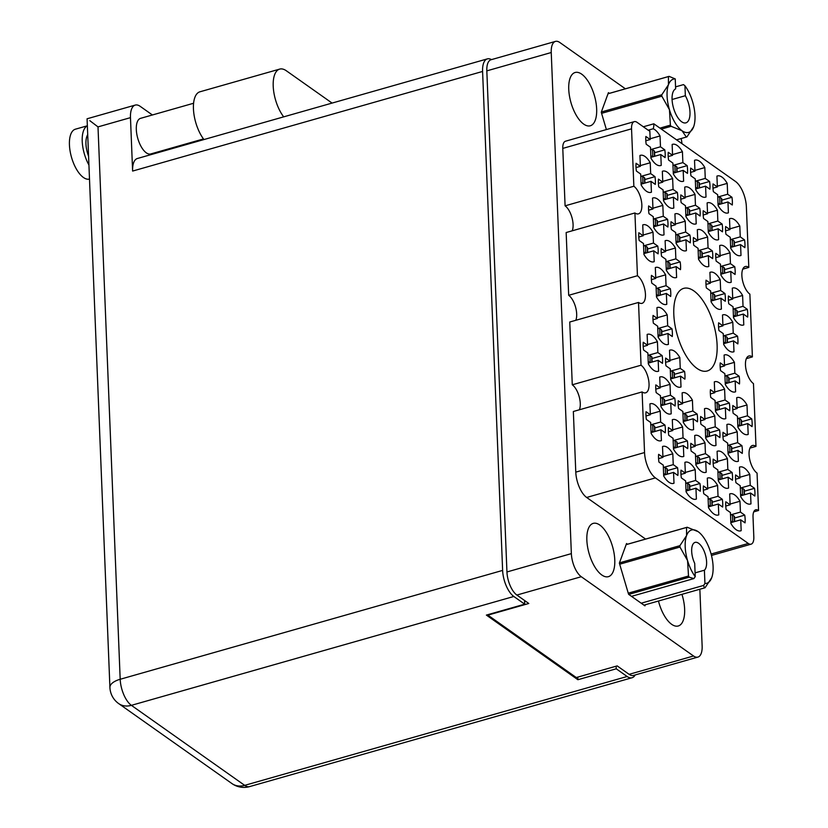 <?xml version="1.0" encoding="UTF-8"?>
<svg xmlns="http://www.w3.org/2000/svg" width="828" height="828" viewBox="0 0 828 828"><rect width="100%" height="100%" fill="white"/><g stroke="black" fill="none" stroke-linecap="round" stroke-linejoin="round"><path stroke-width="1.24" d="M660.268 165.652L661.23 165.372L660.785 154.536L665.101 157.579A19.251 8.497 74.1 0 0 664.791 149.837L654.586 152.735M634.921 212.962L637.446 275.734L568.681 295.306L566.155 232.533L634.921 212.962A14.811 6.541 74.1 0 0 638.44 213.852A14.811 6.541 74.1 0 0 641.483 201.401A14.811 6.541 74.1 0 0 633.855 186.248L631.547 128.826A11.851 5.227 74.1 0 1 634.269 121.644A11.851 5.227 74.1 0 1 637.084 122.358L648.283 130.265A11.851 5.227 -105.9 0 0 649.835 130.99L650.177 139.518L645.871 136.475A19.251 8.497 74.1 0 0 646.182 144.217L650.487 147.26L650.922 158.107A19.251 8.497 74.1 0 0 656.18 164.389A19.251 8.497 74.1 0 0 660.754 165.548A19.251 8.497 74.1 0 0 661.23 165.372M650.466 192.469L651.429 192.199L650.984 181.353L655.3 184.396A19.251 8.497 74.1 0 0 654.989 176.654L644.784 179.552M654.989 176.654L650.673 173.611L650.239 162.764A19.251 8.497 74.1 0 0 640.417 155.322A19.251 8.497 74.1 0 0 639.94 155.488L640.375 166.335L636.07 163.292A19.251 8.497 74.1 0 0 636.38 171.034L640.686 174.077L641.12 184.923A19.251 8.497 74.1 0 0 646.378 191.206A19.251 8.497 74.1 0 0 650.953 192.365A19.251 8.497 74.1 0 0 651.429 192.199M707.847 266.719L708.799 266.45L708.364 255.604L712.67 258.647A19.251 8.497 74.1 0 0 712.359 250.905L702.165 253.813M712.359 250.905L708.054 247.862L707.619 237.025A19.251 8.497 74.1 0 0 697.787 229.584A19.251 8.497 74.1 0 0 697.321 229.749L697.756 240.586L693.44 237.543A19.251 8.497 74.1 0 0 693.76 245.295L698.066 248.338L698.501 259.174A19.251 8.497 74.1 0 0 703.759 265.457A19.251 8.497 74.1 0 0 708.333 266.616A19.251 8.497 74.1 0 0 708.799 266.45M705.052 197.271L706.015 197.002L705.58 186.165L709.886 189.198A19.251 8.497 74.1 0 0 709.575 181.456L699.37 184.365M709.575 181.456L705.259 178.413L704.825 167.577A19.251 8.497 74.1 0 0 695.002 160.135A19.251 8.497 74.1 0 0 694.526 160.301L694.961 171.137L690.655 168.094A19.251 8.497 74.1 0 0 690.966 175.846L695.272 178.889L695.706 189.726A19.251 8.497 74.1 0 0 700.964 196.008A19.251 8.497 74.1 0 0 705.539 197.167A19.251 8.497 74.1 0 0 706.015 197.002M653.261 261.917L654.213 261.648L653.778 250.801L658.084 253.844A19.251 8.497 74.1 0 0 657.774 246.102L647.579 249M657.774 246.102L653.468 243.059L653.033 232.213A19.251 8.497 74.1 0 0 643.201 224.771A19.251 8.497 74.1 0 0 642.735 224.937L643.17 235.783L638.854 232.74A19.251 8.497 74.1 0 0 639.164 240.482L643.48 243.525L643.915 254.372A19.251 8.497 74.1 0 0 649.173 260.654A19.251 8.497 74.1 0 0 653.747 261.814A19.251 8.497 74.1 0 0 654.213 261.648M672.864 208.283L673.816 208.004L673.381 197.167L677.687 200.21A19.251 8.497 74.1 0 0 677.376 192.458L667.182 195.367M677.376 192.458L673.071 189.415L672.636 178.579A19.251 8.497 74.1 0 0 662.804 171.137A19.251 8.497 74.1 0 0 662.338 171.303L662.773 182.15L658.457 179.107A19.251 8.497 74.1 0 0 658.767 186.849L663.083 189.891L663.518 200.738A19.251 8.497 74.1 0 0 668.776 207.021A19.251 8.497 74.1 0 0 673.35 208.18A19.251 8.497 74.1 0 0 673.816 208.004M675.648 277.732L676.611 277.452L676.176 266.616L680.481 269.659A19.251 8.497 74.1 0 0 680.171 261.907L669.966 264.815M680.171 261.907L675.855 258.864L675.42 248.027A19.251 8.497 74.1 0 0 665.598 240.586A19.251 8.497 74.1 0 0 665.122 240.751L665.557 251.598L661.251 248.555A19.251 8.497 74.1 0 0 661.562 256.297L665.867 259.34L666.302 270.176A19.251 8.497 74.1 0 0 671.56 276.469A19.251 8.497 74.1 0 0 676.134 277.628A19.251 8.497 74.1 0 0 676.611 277.452M695.251 224.088L696.213 223.819L695.779 212.982L700.084 216.025A19.251 8.497 74.1 0 0 699.774 208.273L689.569 211.181M699.774 208.273L695.458 205.23L695.023 194.394A19.251 8.497 74.1 0 0 685.201 186.952A19.251 8.497 74.1 0 0 684.725 187.118L685.16 197.954L680.854 194.911A19.251 8.497 74.1 0 0 681.165 202.663L685.47 205.706L685.905 216.543A19.251 8.497 74.1 0 0 691.163 222.825A19.251 8.497 74.1 0 0 695.737 223.984A19.251 8.497 74.1 0 0 696.213 223.819M733.028 351.983L733.981 351.714L733.546 340.867L737.851 343.91A19.251 8.497 74.1 0 0 737.541 336.168L727.346 339.066M737.541 336.168L733.235 333.125L732.801 322.278A19.251 8.497 74.1 0 0 722.968 314.837A19.251 8.497 74.1 0 0 722.502 315.002L722.937 325.849L718.632 322.806A19.251 8.497 74.1 0 0 718.942 330.548L723.248 333.591L723.682 344.438A19.251 8.497 74.1 0 0 728.94 350.72A19.251 8.497 74.1 0 0 733.515 351.879A19.251 8.497 74.1 0 0 733.981 351.714M663.062 235.1L664.015 234.821L663.58 223.984L667.885 227.027A19.251 8.497 74.1 0 0 667.575 219.275L657.38 222.183M667.575 219.275L663.269 216.243L662.835 205.396A19.251 8.497 74.1 0 0 653.002 197.954A19.251 8.497 74.1 0 0 652.536 198.12L652.971 208.966L648.655 205.924A19.251 8.497 74.1 0 0 648.966 213.665L653.282 216.708L653.716 227.555A19.251 8.497 74.1 0 0 658.974 233.838A19.251 8.497 74.1 0 0 663.549 234.997A19.251 8.497 74.1 0 0 664.015 234.821M665.847 304.549L666.809 304.269L666.364 293.433L670.68 296.476A19.251 8.497 74.1 0 0 670.37 288.724L660.164 291.632M670.37 288.724L666.054 285.681L665.619 274.844A19.251 8.497 74.1 0 0 655.797 267.403A19.251 8.497 74.1 0 0 655.321 267.568L655.755 278.415L651.45 275.372A19.251 8.497 74.1 0 0 651.76 283.114L656.066 286.157L656.5 297.004A19.251 8.497 74.1 0 0 661.758 303.286A19.251 8.497 74.1 0 0 666.333 304.445A19.251 8.497 74.1 0 0 666.809 304.269M682.665 181.467L683.617 181.187L683.183 170.351L687.488 173.394A19.251 8.497 74.1 0 0 687.178 165.641L676.983 168.55M687.178 165.641L682.872 162.598L682.438 151.762A19.251 8.497 74.1 0 0 672.605 144.32A19.251 8.497 74.1 0 0 672.139 144.486L672.574 155.333L668.258 152.29A19.251 8.497 74.1 0 0 668.579 160.032L672.885 163.075L673.319 173.911A19.251 8.497 74.1 0 0 678.577 180.204A19.251 8.497 74.1 0 0 683.152 181.353A19.251 8.497 74.1 0 0 683.617 181.187M685.449 250.915L686.412 250.636L685.977 239.799L690.283 242.842A19.251 8.497 74.1 0 0 689.972 235.09L679.767 237.998M689.972 235.09L685.656 232.047L685.222 221.211A19.251 8.497 74.1 0 0 675.4 213.769A19.251 8.497 74.1 0 0 674.923 213.934L675.358 224.781L671.053 221.738A19.251 8.497 74.1 0 0 671.363 229.48L675.669 232.523L676.103 243.36A19.251 8.497 74.1 0 0 681.361 249.652A19.251 8.497 74.1 0 0 685.936 250.801A19.251 8.497 74.1 0 0 686.412 250.636M730.234 282.534L731.196 282.265L730.762 271.418L735.067 274.461A19.251 8.497 74.1 0 0 734.757 266.719L724.552 269.618M734.757 266.719L730.451 263.677L730.006 252.83A19.251 8.497 74.1 0 0 720.184 245.388A19.251 8.497 74.1 0 0 719.708 245.564L720.143 256.401L715.837 253.358A19.251 8.497 74.1 0 0 716.148 261.099L720.453 264.142L720.888 274.989A19.251 8.497 74.1 0 0 726.146 281.272A19.251 8.497 74.1 0 0 730.72 282.431A19.251 8.497 74.1 0 0 731.196 282.265M720.432 309.351L721.395 309.082L720.96 298.235L725.266 301.278A19.251 8.497 74.1 0 0 724.955 293.536L714.75 296.434M724.955 293.536L720.65 290.493L720.205 279.647A19.251 8.497 74.1 0 0 710.383 272.205A19.251 8.497 74.1 0 0 709.906 272.381L710.341 283.217L706.036 280.174A19.251 8.497 74.1 0 0 706.346 287.927L710.652 290.97L711.086 301.806A19.251 8.497 74.1 0 0 716.344 308.088A19.251 8.497 74.1 0 0 720.919 309.248A19.251 8.497 74.1 0 0 721.395 309.082M717.648 239.903L718.6 239.634L718.166 228.787L722.471 231.83A19.251 8.497 74.1 0 0 722.161 224.088L711.966 226.986M722.161 224.088L717.855 221.045L717.421 210.198A19.251 8.497 74.1 0 0 707.588 202.756A19.251 8.497 74.1 0 0 707.122 202.932L707.557 213.769L703.241 210.726A19.251 8.497 74.1 0 0 703.562 218.478L707.868 221.521L708.302 232.357A19.251 8.497 74.1 0 0 713.56 238.64A19.251 8.497 74.1 0 0 718.135 239.799A19.251 8.497 74.1 0 0 718.6 239.634M742.83 325.166L743.782 324.897L743.347 314.05L747.653 317.093A19.251 8.497 74.1 0 0 747.342 309.351L737.148 312.249M747.342 309.351L743.037 306.308L742.602 295.461A19.251 8.497 74.1 0 0 732.77 288.02A19.251 8.497 74.1 0 0 732.304 288.185L732.739 299.032L728.433 295.989A19.251 8.497 74.1 0 0 728.743 303.731L733.049 306.774L733.484 317.621A19.251 8.497 74.1 0 0 738.742 323.903A19.251 8.497 74.1 0 0 743.316 325.062A19.251 8.497 74.1 0 0 743.782 324.897M740.035 255.717L740.998 255.448L740.563 244.602L744.869 247.644A19.251 8.497 74.1 0 0 744.558 239.903L734.353 242.801M744.558 239.903L740.253 236.86L739.808 226.013A19.251 8.497 74.1 0 0 729.985 218.571A19.251 8.497 74.1 0 0 729.509 218.737L729.944 229.584L725.639 226.541A19.251 8.497 74.1 0 0 725.949 234.283L730.255 237.326L730.689 248.172A19.251 8.497 74.1 0 0 735.947 254.455A19.251 8.497 74.1 0 0 740.522 255.614A19.251 8.497 74.1 0 0 740.998 255.448M727.45 213.086L728.402 212.817L727.967 201.97L732.273 205.013A19.251 8.497 74.1 0 0 731.962 197.271L721.768 200.169M731.962 197.271L727.657 194.228L727.222 183.381A19.251 8.497 74.1 0 0 717.39 175.94A19.251 8.497 74.1 0 0 716.924 176.116L717.358 186.952L713.053 183.909A19.251 8.497 74.1 0 0 713.363 191.661L717.669 194.704L718.104 205.541A19.251 8.497 74.1 0 0 723.361 211.823A19.251 8.497 74.1 0 0 727.936 212.982A19.251 8.497 74.1 0 0 728.402 212.817M740.211 530.945L741.174 530.676L740.739 519.829L745.045 522.872A19.251 8.497 74.1 0 0 744.734 515.13L734.529 518.028M744.734 515.13L740.429 512.087L739.984 501.24A19.251 8.497 74.1 0 0 730.161 493.798A19.251 8.497 74.1 0 0 729.685 493.964L730.12 504.811L725.814 501.768A19.251 8.497 74.1 0 0 726.125 509.51L730.431 512.553L730.865 523.399A19.251 8.497 74.1 0 0 736.123 529.682A19.251 8.497 74.1 0 0 740.698 530.841A19.251 8.497 74.1 0 0 741.174 530.676M750.013 504.128L750.975 503.859L750.541 493.012L754.846 496.055A19.251 8.497 74.1 0 0 754.536 488.313L744.331 491.211M754.536 488.313L750.23 485.27L749.785 474.423A19.251 8.497 74.1 0 0 739.963 466.982A19.251 8.497 74.1 0 0 739.487 467.147L739.921 477.994L735.616 474.951A19.251 8.497 74.1 0 0 735.926 482.693L740.232 485.736L740.667 496.583A19.251 8.497 74.1 0 0 745.924 502.865A19.251 8.497 74.1 0 0 750.499 504.024A19.251 8.497 74.1 0 0 750.975 503.859M747.229 434.679L748.181 434.41L747.746 423.563L752.052 426.606A19.251 8.497 74.1 0 0 751.741 418.864L741.546 421.762M751.741 418.864L747.436 415.822L747.001 404.975A19.251 8.497 74.1 0 0 737.168 397.533A19.251 8.497 74.1 0 0 736.703 397.699L737.137 408.546L732.832 405.503A19.251 8.497 74.1 0 0 733.142 413.244L737.448 416.287L737.883 427.134A19.251 8.497 74.1 0 0 743.14 433.417A19.251 8.497 74.1 0 0 747.715 434.576A19.251 8.497 74.1 0 0 748.181 434.41M727.626 488.313L728.578 488.044L728.143 477.197L732.449 480.24A19.251 8.497 74.1 0 0 732.138 472.498L721.944 475.396M732.138 472.498L727.833 469.455L727.398 458.608A19.251 8.497 74.1 0 0 717.565 451.167A19.251 8.497 74.1 0 0 717.1 451.343L717.534 462.179L713.218 459.136A19.251 8.497 74.1 0 0 713.539 466.888L717.845 469.931L718.28 480.768A19.251 8.497 74.1 0 0 723.537 487.05A19.251 8.497 74.1 0 0 728.112 488.209A19.251 8.497 74.1 0 0 728.578 488.044M724.831 418.864L725.794 418.595L725.359 407.749L729.665 410.791A19.251 8.497 74.1 0 0 729.354 403.05L719.149 405.948M729.354 403.05L725.038 400.007L724.603 389.16A19.251 8.497 74.1 0 0 714.781 381.718A19.251 8.497 74.1 0 0 714.305 381.894L714.74 392.731L710.434 389.688A19.251 8.497 74.1 0 0 710.745 397.44L715.05 400.483L715.485 411.319A19.251 8.497 74.1 0 0 720.743 417.602A19.251 8.497 74.1 0 0 725.318 418.761A19.251 8.497 74.1 0 0 725.794 418.595M737.427 461.496L738.379 461.227L737.945 450.38L742.25 453.423A19.251 8.497 74.1 0 0 741.94 445.681L731.745 448.579M741.94 445.681L737.634 442.638L737.199 431.792A19.251 8.497 74.1 0 0 727.367 424.35A19.251 8.497 74.1 0 0 726.901 424.526L727.336 435.362L723.02 432.319A19.251 8.497 74.1 0 0 723.341 440.061L727.646 443.104L728.081 453.951A19.251 8.497 74.1 0 0 733.339 460.233A19.251 8.497 74.1 0 0 737.914 461.393A19.251 8.497 74.1 0 0 738.379 461.227M692.643 429.877L693.595 429.597L693.16 418.761L697.466 421.804A19.251 8.497 74.1 0 0 697.155 414.052L686.961 416.96M697.155 414.052L692.85 411.009L692.415 400.172A19.251 8.497 74.1 0 0 682.582 392.731A19.251 8.497 74.1 0 0 682.117 392.896L682.551 403.733L678.235 400.7A19.251 8.497 74.1 0 0 678.546 408.442L682.862 411.485L683.297 422.321A19.251 8.497 74.1 0 0 688.554 428.614A19.251 8.497 74.1 0 0 693.129 429.763A19.251 8.497 74.1 0 0 693.595 429.597M695.427 499.315L696.389 499.046L695.944 488.209L700.26 491.252A19.251 8.497 74.1 0 0 699.95 483.5L689.745 486.409M699.95 483.5L695.634 480.457L695.199 469.621A19.251 8.497 74.1 0 0 685.377 462.179A19.251 8.497 74.1 0 0 684.901 462.345L685.336 473.181L681.03 470.138A19.251 8.497 74.1 0 0 681.34 477.891L685.646 480.933L686.081 491.77A19.251 8.497 74.1 0 0 691.339 498.063A19.251 8.497 74.1 0 0 695.913 499.212A19.251 8.497 74.1 0 0 696.389 499.046M667.461 344.614L668.413 344.334L667.979 333.498L672.284 336.541A19.251 8.497 74.1 0 0 671.974 328.799L661.779 331.697M671.974 328.799L667.668 325.756L667.233 314.909A19.251 8.497 74.1 0 0 657.401 307.467A19.251 8.497 74.1 0 0 656.935 307.633L657.37 318.48L653.054 315.437A19.251 8.497 74.1 0 0 653.364 323.179L657.68 326.222L658.115 337.068A19.251 8.497 74.1 0 0 663.373 343.351A19.251 8.497 74.1 0 0 667.948 344.51A19.251 8.497 74.1 0 0 668.413 344.334M670.245 414.062L671.208 413.783L670.763 402.946L675.079 405.989A19.251 8.497 74.1 0 0 674.768 398.237L664.563 401.145M674.768 398.237L670.452 395.204L670.018 384.358A19.251 8.497 74.1 0 0 660.195 376.916A19.251 8.497 74.1 0 0 659.719 377.082L660.154 387.928L655.848 384.885A19.251 8.497 74.1 0 0 656.159 392.627L660.465 395.67L660.899 406.517A19.251 8.497 74.1 0 0 666.157 412.799A19.251 8.497 74.1 0 0 670.732 413.959A19.251 8.497 74.1 0 0 671.208 413.783M734.633 392.048L735.595 391.779L735.16 380.932L739.466 383.975A19.251 8.497 74.1 0 0 739.156 376.233L728.95 379.131M739.156 376.233L734.85 373.19L734.405 362.343A19.251 8.497 74.1 0 0 724.583 354.901A19.251 8.497 74.1 0 0 724.107 355.077L724.541 365.914L720.236 362.871A19.251 8.497 74.1 0 0 720.546 370.623L724.852 373.666L725.287 384.502A19.251 8.497 74.1 0 0 730.544 390.785A19.251 8.497 74.1 0 0 735.119 391.944A19.251 8.497 74.1 0 0 735.595 391.779M705.228 472.498L706.191 472.229L705.756 461.393L710.062 464.425A19.251 8.497 74.1 0 0 709.751 456.683L699.546 459.592M709.751 456.683L705.435 453.64L705.001 442.804A19.251 8.497 74.1 0 0 695.178 435.362A19.251 8.497 74.1 0 0 694.702 435.528L695.137 446.364L690.831 443.322A19.251 8.497 74.1 0 0 691.142 451.074L695.448 454.117L695.882 464.953A19.251 8.497 74.1 0 0 701.14 471.236A19.251 8.497 74.1 0 0 705.715 472.395A19.251 8.497 74.1 0 0 706.191 472.229M680.047 387.245L681.009 386.966L680.564 376.129L684.88 379.172A19.251 8.497 74.1 0 0 684.57 371.42L674.365 374.328M684.57 371.42L680.254 368.377L679.819 357.541A19.251 8.497 74.1 0 0 669.997 350.099A19.251 8.497 74.1 0 0 669.521 350.265L669.955 361.111L665.65 358.069A19.251 8.497 74.1 0 0 665.96 365.81L670.266 368.853L670.701 379.7A19.251 8.497 74.1 0 0 675.958 385.983A19.251 8.497 74.1 0 0 680.533 387.142A19.251 8.497 74.1 0 0 681.009 386.966M682.841 456.694L683.793 456.414L683.359 445.578L687.664 448.621A19.251 8.497 74.1 0 0 687.354 440.869L677.159 443.777M687.354 440.869L683.048 437.826L682.614 426.989A19.251 8.497 74.1 0 0 672.781 419.548A19.251 8.497 74.1 0 0 672.315 419.713L672.75 430.56L668.434 427.517A19.251 8.497 74.1 0 0 668.745 435.259L673.06 438.302L673.495 449.138A19.251 8.497 74.1 0 0 678.753 455.431A19.251 8.497 74.1 0 0 683.328 456.58A19.251 8.497 74.1 0 0 683.793 456.414M657.649 371.43L658.612 371.161L658.177 360.315L662.483 363.357A19.251 8.497 74.1 0 0 662.172 355.616L651.978 358.514M662.172 355.616L657.867 352.573L657.432 341.726A19.251 8.497 74.1 0 0 647.6 334.284A19.251 8.497 74.1 0 0 647.134 334.45L647.568 345.297L643.252 342.254A19.251 8.497 74.1 0 0 643.563 349.996L647.879 353.038L648.314 363.885A19.251 8.497 74.1 0 0 653.571 370.168A19.251 8.497 74.1 0 0 658.146 371.327A19.251 8.497 74.1 0 0 658.612 371.161M717.824 515.13L718.776 514.861L718.342 504.014L722.647 507.057A19.251 8.497 74.1 0 0 722.337 499.315L712.142 502.213M722.337 499.315L718.031 496.272L717.597 485.425A19.251 8.497 74.1 0 0 707.764 477.984A19.251 8.497 74.1 0 0 707.298 478.16L707.733 488.996L703.417 485.953A19.251 8.497 74.1 0 0 703.738 493.705L708.043 496.748L708.478 507.585A19.251 8.497 74.1 0 0 713.736 513.867A19.251 8.497 74.1 0 0 718.311 515.026A19.251 8.497 74.1 0 0 718.776 514.861M715.03 445.681L715.992 445.412L715.558 434.565L719.863 437.608A19.251 8.497 74.1 0 0 719.553 429.867L709.348 432.775M719.553 429.867L715.237 426.824L714.802 415.987A19.251 8.497 74.1 0 0 704.98 408.546A19.251 8.497 74.1 0 0 704.504 408.711L704.938 419.548L700.633 416.505A19.251 8.497 74.1 0 0 700.943 424.257L705.249 427.3L705.684 438.136A19.251 8.497 74.1 0 0 710.941 444.419A19.251 8.497 74.1 0 0 715.516 445.578A19.251 8.497 74.1 0 0 715.992 445.412M660.444 440.879L661.406 440.599L660.961 429.763L665.277 432.806A19.251 8.497 74.1 0 0 664.967 425.064L654.762 427.962M664.967 425.064L660.651 422.021L660.216 411.174A19.251 8.497 74.1 0 0 650.384 403.733A19.251 8.497 74.1 0 0 649.918 403.898L650.353 414.745L646.047 411.702A19.251 8.497 74.1 0 0 646.357 419.444L650.663 422.487L651.098 433.334A19.251 8.497 74.1 0 0 656.356 439.616A19.251 8.497 74.1 0 0 660.93 440.775A19.251 8.497 74.1 0 0 661.406 440.599M673.04 483.511L673.992 483.231A19.251 8.497 74.1 0 1 673.526 483.407A19.251 8.497 74.1 0 1 668.952 482.248A19.251 8.497 74.1 0 1 663.694 475.965L663.259 465.119L658.943 462.076A19.251 8.497 -105.9 0 1 658.633 454.334L662.949 457.377L662.514 446.53A19.251 8.497 74.1 0 1 662.98 446.364A19.251 8.497 74.1 0 1 672.812 453.806L673.247 464.643L677.552 467.685L667.358 470.594M693.905 290.938A42.952 18.961 74.1 0 0 683.7 288.361A42.952 18.961 74.1 0 0 674.872 324.462A42.952 18.961 74.1 0 0 697.01 368.408A42.952 18.961 74.1 0 0 707.215 370.985A42.952 18.961 74.1 0 0 716.044 334.885A42.952 18.961 74.1 0 0 693.905 290.938M658.457 601.024A27.697 12.234 74.1 0 0 671.684 624.333A27.697 12.234 74.1 0 0 678.256 625.989A27.697 12.234 74.1 0 0 681.941 594.338M599.803 525.045A27.697 12.234 74.1 0 0 593.231 523.379A27.697 12.234 74.1 0 0 587.538 546.656A27.697 12.234 74.1 0 0 601.811 574.994A27.697 12.234 74.1 0 0 608.394 576.661A27.697 12.234 74.1 0 0 614.086 553.373A27.697 12.234 74.1 0 0 599.803 525.045M581.701 74.168A27.697 12.234 74.1 0 0 575.118 72.502A27.697 12.234 74.1 0 0 569.426 95.779A27.697 12.234 74.1 0 0 583.709 124.117A27.697 12.234 74.1 0 0 590.281 125.784A27.697 12.234 74.1 0 0 595.974 102.496A27.697 12.234 74.1 0 0 581.701 74.168M643.346 126.777L653.83 123.796A11.851 5.227 -105.9 0 1 653.168 128.764L648.169 130.182M625.388 88.803L559.831 42.507A18.371 8.104 74.1 0 0 555.464 41.4A18.371 8.104 74.1 0 0 551.241 52.526L571.361 553.621A18.371 8.104 74.1 0 0 581.287 576.723L693.543 655.993A18.371 8.104 74.1 0 0 697.911 657.09A18.371 8.104 74.1 0 0 702.134 645.964L699.857 589.236M653.83 123.796L735.481 181.456A20.141 8.891 74.1 0 1 746.37 206.793L748.802 267.423A14.811 6.541 74.1 0 0 745.283 266.533A14.811 6.541 74.1 0 0 742.24 278.984A14.811 6.541 74.1 0 0 749.878 294.137L752.393 356.899L746.349 358.627M572.272 384.792L569.747 322.02L638.523 302.448L641.038 365.21L572.272 384.792A14.811 6.541 -105.9 0 1 579.103 396.353A14.811 6.541 -105.9 0 1 579.383 409.777M655.424 477.891L586.659 497.462A20.141 8.891 -105.9 0 1 575.781 472.136L573.349 411.495L642.114 391.923L644.546 452.554A20.141 8.891 74.1 0 0 655.424 477.891L748.284 543.458A11.851 5.227 74.1 0 0 751.1 544.172A11.851 5.227 74.1 0 0 753.822 536.989L753.025 516.962A11.851 5.227 -105.9 0 1 755.747 509.779A11.851 5.227 -105.9 0 1 758.562 510.493L757.061 473.099A14.811 6.541 74.1 0 1 749.423 457.946A14.811 6.541 74.1 0 1 752.466 445.495A14.811 6.541 74.1 0 1 755.985 446.385L749.951 448.103M753.728 511.87L758.562 510.493M752.393 356.899A14.811 6.541 74.1 0 0 748.874 356.009A14.811 6.541 74.1 0 0 745.831 368.46A14.811 6.541 74.1 0 0 753.47 383.612L755.985 446.385M697.911 657.09L633.492 675.431A18.371 8.104 -105.9 0 1 629.125 674.334L617.181 665.898L576.278 677.542L487.909 615.132L528.802 603.488L516.869 595.053A18.371 8.104 -105.9 0 1 506.943 571.962L486.823 70.866A18.371 8.104 -105.9 0 1 491.045 59.74L555.464 41.4M677.552 467.685A19.251 8.497 -105.9 0 1 677.863 475.438L673.557 472.395L673.992 483.231M633.855 186.248L565.089 205.83A14.811 6.541 -105.9 0 1 571.91 217.391A14.811 6.541 -105.9 0 1 572.2 230.815M631.547 128.826L562.781 148.398L565.089 205.83M586.659 497.462L645.592 539.08M748.802 267.423L742.757 269.141M568.681 295.306A14.811 6.541 -105.9 0 1 575.501 306.867A14.811 6.541 -105.9 0 1 575.791 320.301M562.781 148.398A11.851 5.227 -105.9 0 1 565.503 141.215L634.269 121.644M627.52 544.224L626.537 543.53L619.365 563.123L628.576 594.276L644.95 605.848L645.354 604.75M609.408 93.347L608.425 92.653L601.263 112.246L606.386 129.582M681.941 143.648A18.371 8.104 74.1 0 0 681.165 138.524M664.791 149.837L660.475 146.794L660.04 135.947A19.251 8.497 74.1 0 0 653.168 128.764M638.523 302.448A14.811 6.541 74.1 0 0 642.042 303.338A14.811 6.541 74.1 0 0 645.084 290.887A14.811 6.541 74.1 0 0 637.446 275.734M642.114 391.923A14.811 6.541 74.1 0 0 645.633 392.814A14.811 6.541 74.1 0 0 648.676 380.362A14.811 6.541 74.1 0 0 641.038 365.21M673.247 464.643L663.652 467.375M662.917 456.621L672.812 453.806M662.949 457.377L658.581 458.619M673.557 472.395L663.663 475.21M660.651 422.021L651.067 424.743M650.322 413.99L660.216 411.174M650.353 414.745L645.985 415.987M660.961 429.763L651.067 432.578M715.237 426.824L705.653 429.556M704.907 418.802L714.802 415.987M704.938 419.548L700.571 420.79M715.558 434.565L705.653 437.391M718.031 496.272L708.437 499.005M707.702 488.251L717.597 485.425M707.733 488.996L703.365 490.238M718.342 504.014L708.447 506.839M657.867 352.573L648.272 355.295M647.537 344.541L657.432 341.726M647.568 345.297L643.201 346.539M658.177 360.315L648.283 363.13M683.048 437.826L673.454 440.558M672.719 429.804L682.614 426.989M672.75 430.56L668.382 431.802M683.359 445.578L673.464 448.393M680.254 368.377L670.67 371.11M669.924 360.356L679.819 357.541M669.955 361.111L665.588 362.353M680.564 376.129L670.67 378.945M705.435 453.64L695.851 456.373M695.106 445.619L705.001 442.804M695.137 446.364L690.769 447.606M705.756 461.393L695.851 464.208M734.85 373.19L725.256 375.922M724.51 365.169L734.405 362.343M724.541 365.914L720.174 367.156M735.16 380.932L725.256 383.747M670.452 395.204L660.868 397.926M660.123 387.173L670.018 384.358M660.154 387.928L655.786 389.17M670.763 402.946L660.868 405.761M667.668 325.756L658.074 328.478M657.339 317.724L667.233 314.909M657.37 318.48L653.002 319.722M667.979 333.498L658.084 336.313M695.634 480.457L686.05 483.19M685.305 472.436L695.199 469.621M685.336 473.181L680.968 474.434M695.944 488.209L686.05 491.025M692.85 411.009L683.255 413.741M682.52 402.988L692.415 400.172M682.551 403.733L678.184 404.985M693.16 418.761L683.266 421.576M737.634 442.638L728.04 445.371M727.305 434.607L737.199 431.792M727.336 435.362L722.968 436.604M737.945 450.38L728.05 453.195M725.038 400.007L715.454 402.739M714.709 391.986L724.603 389.16M714.74 392.731L710.372 393.973M725.359 407.749L715.454 410.574M727.833 469.455L718.238 472.188M717.503 461.434L727.398 458.608M717.534 462.179L713.167 463.421M728.143 477.197L718.249 480.012M747.436 415.822L737.841 418.544M737.106 407.79L747.001 404.975M737.137 408.546L732.77 409.788M747.746 423.563L737.851 426.379M750.23 485.27L740.636 487.992M739.89 477.238L749.785 474.423M739.921 477.994L735.554 479.236M750.541 493.012L740.646 495.827M740.429 512.087L730.834 514.809M730.089 504.055L739.984 501.24M730.12 504.811L725.752 506.053M740.739 519.829L730.834 522.644M727.657 194.228L718.062 196.96M717.327 186.207L727.222 183.381M717.358 186.952L712.991 188.194M727.967 201.97L718.073 204.785M740.253 236.86L730.658 239.582M729.913 228.828L739.808 226.013M729.944 229.584L725.576 230.826M740.563 244.602L730.669 247.417M743.037 306.308L733.442 309.03M732.708 298.277L742.602 295.461M732.739 299.032L728.371 300.274M743.347 314.05L733.453 316.865M717.855 221.045L708.261 223.777M707.526 213.024L717.421 210.198M707.557 213.769L703.189 215.011M718.166 228.787L708.271 231.612M720.65 290.493L711.055 293.226M710.31 282.472L720.205 279.647M710.341 283.217L705.973 284.459M720.96 298.235L711.066 301.05M730.451 263.677L720.857 266.409M720.112 255.645L730.006 252.83M720.143 256.401L715.775 257.643M730.762 271.418L720.867 274.234M685.656 232.047L676.072 234.779M675.327 224.026L685.222 221.211M675.358 224.781L670.99 226.023M685.977 239.799L676.072 242.614M682.872 162.598L673.278 165.331M672.543 154.577L682.438 151.762M672.574 155.333L668.206 156.575M683.183 170.351L673.288 173.166M666.054 285.681L656.469 288.413M655.724 277.659L665.619 274.844M655.755 278.415L651.388 279.657M666.364 293.433L656.469 296.248M663.269 216.243L653.675 218.965M652.94 208.211L662.835 205.396M652.971 208.966L648.603 210.208M663.58 223.984L653.685 226.8M733.235 333.125L723.641 335.857M722.906 325.094L732.801 322.278M722.937 325.849L718.569 327.091M733.546 340.867L723.651 343.682M695.458 205.23L685.874 207.963M685.129 197.209L695.023 194.394M685.16 197.954L680.792 199.206M695.779 212.982L685.874 215.797M675.855 258.864L666.271 261.596M665.526 250.843L675.42 248.027M665.557 251.598L661.189 252.84M676.176 266.616L666.271 269.431M673.071 189.415L663.476 192.148M662.742 181.394L672.636 178.579M662.773 182.15L658.405 183.392M673.381 197.167L663.487 199.983M653.468 243.059L643.873 245.781M643.139 235.028L653.033 232.213M643.17 235.783L638.802 237.025M653.778 250.801L643.884 253.616M705.259 178.413L695.675 181.146M694.93 170.392L704.825 167.577M694.961 171.137L690.593 172.379M705.58 186.165L695.675 188.981M708.054 247.862L698.459 250.594M697.725 239.841L707.619 237.025M697.756 240.586L693.388 241.828M708.364 255.604L698.47 258.429M650.673 173.611L641.089 176.333M640.344 165.579L650.239 162.764M640.375 166.335L636.007 167.577M650.984 181.353L641.089 184.168M660.475 146.794L650.891 149.516M650.146 138.762L660.04 135.947M650.177 139.518L645.809 140.76M660.785 154.536L650.891 157.351M721.902 203.698L721.705 198.751A2.07 0.89 177.7 0 0 721.426 198.327L719.667 197.085L717.762 196.929M720.702 204.04L718.011 203.346M719.667 197.085L719.925 203.491M87.716 134.685A18.516 8.176 74.1 0 0 85.946 143.896A18.516 8.176 74.1 0 0 88.575 156.202M89.496 179.076A25.916 11.447 -105.9 0 1 69.438 144.9A25.916 11.447 -105.9 0 1 75.4 129.189L87.354 125.794M88.938 165.02A25.916 11.447 -105.9 0 1 82.22 141.257A25.916 11.447 -105.9 0 1 87.364 125.866M193.597 103.252L140.574 118.342A18.516 8.176 74.1 0 0 136.309 129.561A18.516 8.176 74.1 0 0 150.717 153.956L203.471 138.938M130.472 117.648L98.004 126.891L120.184 679.27L502.627 570.409L482.589 71.446L132.615 171.065L130.472 117.648A20.741 9.16 74.1 0 1 135.243 105.084A20.741 9.16 74.1 0 1 140.17 106.326L152.404 114.978M132.615 171.065A20.741 9.16 -105.9 0 1 137.386 158.5L487.361 58.881A20.741 9.16 74.1 0 0 482.589 71.446M162.402 150.624L162.433 151.369M502.627 570.409A20.741 9.16 74.1 0 0 513.826 596.481L131.383 705.342L244.695 785.358L627.138 676.497L616.239 668.796L616.135 666.198M524.579 600.507L524.724 604.181L513.826 596.481M491.48 59.616A20.741 9.16 74.1 0 0 487.361 58.881M627.138 676.497A20.741 9.16 74.1 0 0 632.064 677.739A20.741 9.16 74.1 0 0 635.179 674.955M524.724 604.181L486.378 615.09L577.892 679.716L616.239 668.796M577.789 677.107L577.892 679.716M98.004 126.891L89.807 120.66M109.917 687.478A20.741 20.741 0 0 0 118.673 703.583A20.741 16.322 125.2 0 0 131.383 705.342A20.741 9.16 -105.9 0 1 120.184 679.27A20.741 8.932 177.7 0 0 109.917 687.478L87.075 118.787L135.243 105.084M332.09 103.086L286.364 70.794A28.142 12.42 74.1 0 0 279.678 69.107A28.142 12.42 74.1 0 0 273.344 88.306A28.142 12.42 74.1 0 0 283.694 116.862M279.678 69.107L199.921 91.804A28.142 12.42 74.1 0 0 193.576 111.004A28.142 12.42 74.1 0 0 203.936 139.559M654.907 431.491L654.71 426.544A2.07 0.89 177.7 0 0 654.42 426.12L652.661 424.878L650.756 424.723M653.696 431.833L651.015 431.129M652.661 424.878L652.919 431.284M709.492 436.294L709.296 431.347A2.07 0.89 177.7 0 0 709.006 430.922L707.257 429.68L705.342 429.525M708.282 436.635L705.601 435.942M707.257 429.68L707.505 436.097M712.277 505.742L712.08 500.795A2.07 0.89 177.7 0 0 711.801 500.371L710.041 499.129L708.126 498.974M711.076 506.084L708.385 505.39M710.041 499.129L710.3 505.546M652.112 362.043L651.915 357.096A2.07 0.89 177.7 0 0 651.636 356.671L649.876 355.429L647.962 355.274M650.911 362.385L648.22 361.681M649.876 355.429L650.135 361.836M677.294 447.296L677.097 442.359A2.07 0.89 177.7 0 0 676.818 441.935L675.058 440.693L673.143 440.537M676.093 447.648L673.402 446.944M675.058 440.693L675.317 447.099M674.51 377.858L674.313 372.91A2.07 0.89 177.7 0 0 674.023 372.486L672.264 371.244L670.359 371.089M673.299 378.199L670.618 377.496M672.264 371.244L672.522 377.651M699.691 463.111L699.494 458.163A2.07 0.89 177.7 0 0 699.205 457.739L697.455 456.497L695.541 456.342M698.48 463.452L695.799 462.759M697.455 456.497L697.704 462.914M729.095 382.66L728.899 377.713A2.07 0.89 177.7 0 0 728.609 377.289L726.86 376.047L724.945 375.891M727.884 383.002L725.204 382.308M726.86 376.047L727.108 382.453M664.708 404.675L664.511 399.727A2.07 0.89 177.7 0 0 664.222 399.303L662.462 398.061L660.558 397.906M663.497 405.016L660.816 404.312M662.462 398.061L662.721 404.468M661.914 335.226L661.717 330.279A2.07 0.89 177.7 0 0 661.437 329.854L659.678 328.612L657.763 328.457M660.713 335.568L658.022 334.864M659.678 328.612L659.937 335.019M689.89 489.928L689.693 484.991A2.07 0.89 177.7 0 0 689.403 484.556L687.654 483.314L685.739 483.169M688.679 490.279L685.998 489.576M687.654 483.314L687.902 489.731M687.095 420.479L686.898 415.542A2.07 0.89 177.7 0 0 686.619 415.107L684.86 413.865L682.945 413.721M685.894 420.831L683.203 420.127M684.86 413.865L685.118 420.282M731.88 452.109L731.683 447.161A2.07 0.89 177.7 0 0 731.403 446.737L729.644 445.495L727.74 445.34M730.679 452.45L727.988 451.757M729.644 445.495L729.903 451.902M719.294 409.477L719.097 404.53A2.07 0.89 177.7 0 0 718.807 404.105L717.058 402.863L715.144 402.708M718.083 409.819L715.402 409.125M717.058 402.863L717.307 409.28M722.078 478.926L721.881 473.978A2.07 0.89 177.7 0 0 721.602 473.554L719.842 472.312L717.928 472.157M720.877 479.267L718.186 478.574M719.842 472.312L720.101 478.719M741.681 425.292L741.484 420.345A2.07 0.89 177.7 0 0 741.205 419.92L739.445 418.678L737.541 418.523M740.48 425.633L737.789 424.93M739.445 418.678L739.704 425.085M744.475 494.74L744.279 489.793A2.07 0.89 177.7 0 0 743.989 489.369L742.24 488.127L740.325 487.971M743.265 495.082L740.584 494.378M742.24 488.127L742.488 494.533M734.674 521.557L734.477 516.61A2.07 0.89 177.7 0 0 734.188 516.186L732.438 514.944L730.524 514.788M733.463 521.899L730.782 521.195M732.438 514.944L732.687 521.35M667.492 474.123L667.296 469.176A2.07 0.89 177.7 0 0 667.016 468.751L665.257 467.509L663.342 467.354M666.292 474.465L663.601 473.761M665.257 467.509L665.515 473.916M734.498 246.33L734.301 241.383A2.07 0.89 177.7 0 0 734.012 240.958L732.262 239.716L730.348 239.561M733.287 246.672L730.606 245.968M732.262 239.716L732.511 246.123M737.282 315.779L737.086 310.831A2.07 0.89 177.7 0 0 736.806 310.407L735.047 309.165L733.142 309.01M736.082 316.12L733.391 315.416M735.047 309.165L735.305 315.571M712.101 230.515L711.904 225.568A2.07 0.89 177.7 0 0 711.625 225.144L709.865 223.902L707.961 223.746M710.9 230.857L708.209 230.163M709.865 223.902L710.124 230.319M714.895 299.964L714.699 295.016A2.07 0.89 177.7 0 0 714.409 294.592L712.66 293.35L710.745 293.195M713.684 300.305L711.004 299.612M712.66 293.35L712.908 299.767M724.697 273.147L724.5 268.2A2.07 0.89 177.7 0 0 724.21 267.775L722.461 266.533L720.546 266.378M723.486 273.488L720.805 272.795M722.461 266.533L722.709 272.94M679.912 241.517L679.716 236.58A2.07 0.89 177.7 0 0 679.426 236.146L677.677 234.914L675.762 234.759M678.701 241.869L676.021 241.165M677.677 234.914L677.925 241.321M677.118 172.069L676.921 167.132A2.07 0.89 177.7 0 0 676.642 166.697L674.882 165.465L672.967 165.31M675.917 172.421L673.226 171.717M674.882 165.465L675.141 171.872M660.309 295.161L660.113 290.214A2.07 0.89 177.7 0 0 659.823 289.79L658.063 288.548L656.159 288.392M659.098 295.503L656.418 294.799M658.063 288.548L658.322 294.954M657.515 225.713L657.318 220.766A2.07 0.89 177.7 0 0 657.039 220.341L655.279 219.099L653.364 218.944M656.314 226.054L653.623 225.351M655.279 219.099L655.538 225.506M727.481 342.595L727.284 337.648A2.07 0.89 177.7 0 0 727.005 337.224L725.245 335.982L723.341 335.826M726.28 342.937L723.589 342.233M725.245 335.982L725.504 342.388M689.714 214.7L689.517 209.763A2.07 0.89 177.7 0 0 689.227 209.329L687.478 208.087L685.563 207.942M688.503 215.052L685.822 214.348M687.478 208.087L687.726 214.504M670.111 268.334L669.914 263.397A2.07 0.89 177.7 0 0 669.624 262.973L667.875 261.731L665.96 261.576M668.9 268.686L666.219 267.982M667.875 261.731L668.124 268.137M667.316 198.896L667.12 193.949A2.07 0.89 177.7 0 0 666.84 193.524L665.081 192.282L663.166 192.127M666.116 199.237L663.425 198.534M665.081 192.282L665.339 198.689M647.713 252.53L647.517 247.582A2.07 0.89 177.7 0 0 647.237 247.158L645.478 245.916L643.563 245.761M646.513 252.871L643.822 252.167M645.478 245.916L645.736 252.323M699.515 187.884L699.318 182.936A2.07 0.89 177.7 0 0 699.029 182.512L697.279 181.27L695.365 181.115M698.304 188.225L695.623 187.532M697.279 181.27L697.528 187.687M702.299 257.332L702.103 252.385A2.07 0.89 177.7 0 0 701.823 251.96L700.064 250.718L698.149 250.563M701.099 257.674L698.408 256.98M700.064 250.718L700.322 257.135M644.929 183.081L644.733 178.134A2.07 0.89 177.7 0 0 644.443 177.709L642.683 176.467L640.779 176.312M643.718 183.423L641.038 182.719M642.683 176.467L642.942 182.874M654.731 156.264L654.534 151.317A2.07 0.89 177.7 0 0 654.244 150.893L652.485 149.651L650.58 149.495M653.52 156.606L650.839 155.902M652.485 149.651L652.743 156.057M628.245 593.169L688.513 576.019A31.547 13.931 74.1 0 0 689.206 577.188L693.895 578.586L631.505 596.346M689.206 577.188L628.742 594.4M704.938 583.481A27.697 12.234 74.1 0 0 711.531 578.182A27.697 12.234 74.1 0 0 711.728 577.665L705.073 587.714A31.547 13.931 74.1 0 1 704.452 587.932A31.547 13.931 74.1 0 1 704.431 587.932L703.593 585.437L704.938 583.481L704.4 570.213A14.811 6.541 74.1 0 0 704.98 553.394A14.811 6.541 74.1 0 0 695.085 542.392A14.811 6.541 74.1 0 0 694.702 563.361L695.23 576.63L693.895 578.586M688.513 576.019L687.561 560.587A27.697 12.234 74.1 0 0 695.23 576.63M619.458 562.874L679.902 545.673L686.557 535.612A27.697 12.234 74.1 0 0 687.561 560.587L679.954 547.049L619.686 564.21M679.902 545.673A31.547 13.931 74.1 0 0 679.954 547.049M687.157 527.25L626.134 544.617L687.178 527.239A31.547 13.931 74.1 0 0 687.178 527.239L698.139 531.669A27.697 12.234 74.1 0 0 686.557 535.612L686.567 527.457L626.123 544.658M687.178 527.239A31.547 13.931 74.1 0 0 686.567 527.457M711.728 577.665A27.697 12.234 74.1 0 0 710.724 552.69A27.697 12.234 74.1 0 0 698.325 531.804A27.697 12.234 74.1 0 0 698.139 531.669M704.452 587.932L643.967 605.144L704.431 587.932M695.085 572.872L704.4 570.213M641.203 603.198L703.593 585.437M686.329 137.055A31.547 13.931 74.1 0 0 686.35 137.055L676.548 139.839L686.329 137.055L682.034 130.741A27.697 12.234 74.1 0 0 693.419 127.305A27.697 12.234 74.1 0 0 693.626 126.787A27.697 12.234 74.1 0 0 692.622 101.813A27.697 12.234 74.1 0 0 684.942 85.77L683.483 84.611L675.565 86.868M668.455 76.58A31.547 13.931 74.1 0 1 669.076 76.362L608.031 93.74L669.055 76.373A31.547 13.931 74.1 0 0 669.076 76.362L675.244 78.919A27.697 12.234 74.1 0 0 668.444 84.735L668.455 76.58L608.011 93.781M693.626 126.787L686.971 136.837A31.547 13.931 74.1 0 1 686.35 137.055M659.947 128.123L670.401 125.142L669.448 109.71A27.697 12.234 74.1 0 0 682.034 130.741L671.104 126.311L661.324 129.096M670.401 125.142A31.547 13.931 74.1 0 0 671.104 126.311M601.345 111.997L661.789 94.796L668.444 84.735A27.697 12.234 74.1 0 0 669.448 109.71L661.841 96.183L601.583 113.332M661.789 94.796A31.547 13.931 74.1 0 0 661.841 96.183M672.077 99.495L685.346 95.717L684.942 85.77M675.244 78.919L675.638 88.865A17.771 7.845 74.1 0 0 673.661 108.52A17.771 7.845 74.1 0 0 685.894 122.854A17.771 7.845 74.1 0 0 685.346 95.717M575.781 472.136L644.546 452.554M629.125 674.334L693.543 655.993M581.287 576.723L516.869 595.053M506.943 571.962L571.361 553.621M551.241 52.526L486.823 70.866M711.107 554.035L748.284 543.458M721.426 198.327L721.643 203.771M231.985 783.598A20.741 20.741 0 0 0 249.621 786.6A20.741 9.16 -105.9 0 1 244.695 785.358A20.741 16.322 125.2 0 1 231.985 783.598L118.673 703.583M654.42 426.12L654.637 431.564M709.006 430.922L709.223 436.366M711.801 500.371L712.018 505.815M651.636 356.671L651.853 362.115M676.818 441.935L677.035 447.379M674.023 372.486L674.24 377.93M699.205 457.739L699.422 463.183M728.609 377.289L728.837 382.733M664.222 399.303L664.439 404.747M661.437 329.854L661.655 335.299M689.403 484.556L689.62 490.01M686.619 415.107L686.836 420.562M731.403 446.737L731.621 452.181M718.807 404.105L719.035 409.549M721.602 473.554L721.819 478.998M741.205 419.92L741.422 425.364M743.989 489.369L744.217 494.813M734.188 516.186L734.415 521.63M667.016 468.751L667.233 474.196M734.012 240.958L734.239 246.402M736.806 310.407L737.024 315.851M711.625 225.144L711.842 230.588M714.409 294.592L714.636 300.036M724.21 267.775L724.438 273.219M679.426 236.146L679.643 241.6M676.642 166.697L676.859 172.152M659.823 289.79L660.04 295.234M657.039 220.341L657.256 225.785M727.005 337.224L727.222 342.668M689.227 209.329L689.445 214.783M669.624 262.973L669.842 268.417M666.84 193.524L667.058 198.968M647.237 247.158L647.455 252.602M699.029 182.512L699.256 187.956M701.823 251.96L702.04 257.404M644.443 177.709L644.66 183.154M654.244 150.893L654.462 156.337M711.48 555.443L751.1 544.172M249.621 786.6L632.064 677.739"/></g></svg>
